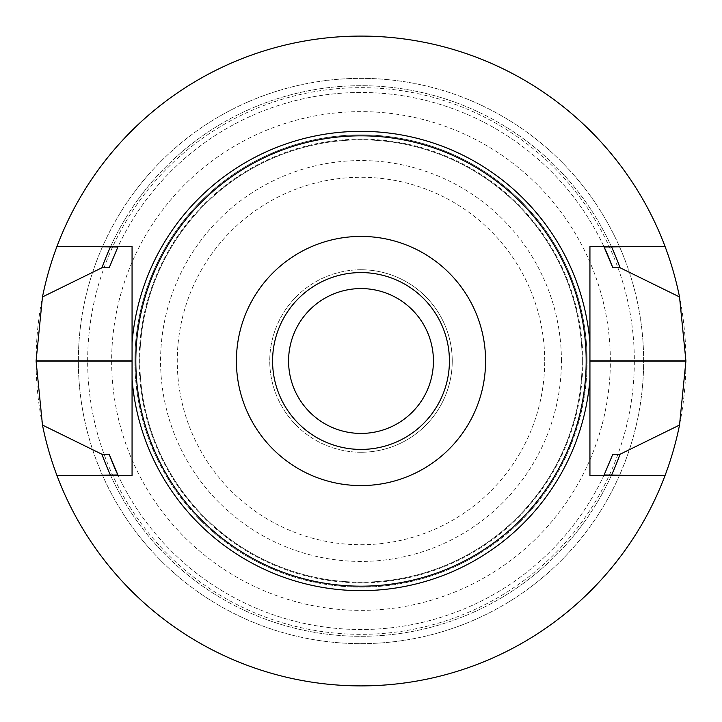 <?xml version="1.0" encoding="UTF-8"?>
<svg xmlns="http://www.w3.org/2000/svg" width="722" height="722" viewBox="0 0 722 722"><rect width="100%" height="100%" fill="white"/><g stroke="black" fill="none" stroke-linecap="round" stroke-linejoin="round"><path stroke-width="0.54" stroke-dasharray="3.61 2.71" d="M361 269.748A91.252 91.252 0 0 0 269.748 361A91.252 91.252 0 0 0 361 452.252A91.252 91.252 0 0 0 452.252 361A91.252 91.252 0 0 0 361 269.748M361 433.426A72.426 72.426 0 0 1 288.574 361A72.426 72.426 0 0 1 361 288.574A72.426 72.426 0 0 1 433.426 361A72.426 72.426 0 0 1 361 433.426M665.097 246.599A324.9 324.9 0 0 0 56.903 246.599A324.9 324.9 0 0 1 665.097 246.599L589.937 246.599L589.937 475.401L665.097 475.401A324.9 324.9 0 0 1 56.903 475.401A324.9 324.9 0 0 0 665.097 475.401M36.1 361.144A324.9 324.9 0 0 1 360.928 36.1A324.9 324.9 0 0 1 685.9 361A324.9 324.9 0 0 1 361.072 685.9A324.9 324.9 0 0 1 36.1 361.144M139.833 361A221.167 221.167 0 0 0 471.583 552.538A221.167 221.167 0 0 0 471.583 169.462A221.167 221.167 0 0 0 139.833 361A221.167 221.167 0 0 1 471.583 169.462A221.167 221.167 0 0 1 471.583 552.538A221.167 221.167 0 0 1 139.833 361M361 449.418A88.418 88.418 0 0 0 437.577 316.787A88.418 88.418 0 0 0 284.423 316.787A88.418 88.418 0 0 0 361 449.418M643.645 361A282.645 282.645 0 0 0 219.678 116.224A282.645 282.645 0 0 0 219.678 605.776A282.645 282.645 0 0 0 643.645 361A282.645 282.645 0 0 0 361 78.355A282.645 282.645 0 0 0 78.355 361A282.645 282.645 0 0 0 361 643.645A282.645 282.645 0 0 0 643.645 361A282.645 282.645 0 0 0 361 78.355A282.645 282.645 0 0 0 78.355 361A282.645 282.645 0 0 0 361 643.645A282.645 282.645 0 0 0 643.645 361M361 452.252A91.252 91.252 0 0 1 281.977 315.379A91.252 91.252 0 0 1 440.023 315.379A91.252 91.252 0 0 1 361 452.252M56.903 246.599L132.063 246.599L132.063 475.401L56.903 475.401M611.597 247.014A275.308 275.308 0 0 0 110.403 247.014A275.308 275.308 0 0 1 611.597 247.014M109.203 267.736A268.512 268.512 0 0 1 604.115 247.014A268.512 268.512 0 0 0 117.885 247.014M110.403 474.986A275.308 275.308 0 0 0 611.597 474.986A275.308 275.308 0 0 1 110.403 474.986M604.115 474.986A268.512 268.512 0 0 1 117.885 474.986A268.512 268.512 0 0 0 612.798 454.264M134.888 361A226.112 226.112 0 0 0 361 587.112A226.112 226.112 0 0 0 587.112 361A226.112 226.112 0 0 0 361 134.888A226.112 226.112 0 0 0 134.888 361A226.112 226.112 0 0 0 361 587.112A226.112 226.112 0 0 0 587.112 361A226.112 226.112 0 0 1 247.944 556.815A226.112 226.112 0 0 1 247.944 165.185A226.112 226.112 0 0 1 587.112 361A226.112 226.112 0 0 1 247.944 556.815A226.112 226.112 0 0 1 247.944 165.185A226.112 226.112 0 0 1 587.112 361A226.112 226.112 0 0 0 361 134.888A226.112 226.112 0 0 0 134.888 361M87.66 361A273.34 273.34 0 0 1 361 87.66A273.34 273.34 0 0 1 634.34 361A273.34 273.34 0 0 1 361 634.34A273.34 273.34 0 0 1 87.66 361M610.361 361A249.361 249.361 0 0 0 236.32 145.05A249.361 249.361 0 0 0 236.32 576.95A249.361 249.361 0 0 0 610.361 361M561.427 361A200.427 200.427 0 0 0 260.786 187.422A200.427 200.427 0 0 0 260.786 534.578A200.427 200.427 0 0 0 561.427 361M582.816 361A221.816 221.816 0 0 1 250.092 553.097A221.816 221.816 0 0 1 250.092 168.903A221.816 221.816 0 0 1 582.816 361M544.722 361A183.722 183.722 0 0 0 269.135 201.889A183.722 183.722 0 0 0 269.135 520.111A183.722 183.722 0 0 0 544.722 361"/><path stroke-width="1.08" d="M361 288.574A72.426 72.426 0 0 1 433.426 361A72.426 72.426 0 0 1 361 433.426A72.426 72.426 0 0 1 288.574 361A72.426 72.426 0 0 1 361 288.574M665.097 246.599A324.9 324.9 0 0 0 56.903 246.599L132.063 246.599L132.063 342.995A229.65 229.65 0 0 1 361 131.35A229.65 229.65 0 0 1 589.937 342.995L589.937 246.599L665.097 246.599A324.9 324.9 0 0 1 679.519 296.932L685.9 360.856A324.9 324.9 0 0 1 685.9 361.144L679.519 425.068A324.9 324.9 0 0 1 42.481 425.068L36.1 361.144L132.063 361.144M589.937 342.995L589.937 475.401L665.097 475.401M56.903 475.401L132.063 475.401L132.063 342.995M56.903 246.599A324.9 324.9 0 0 0 42.481 296.932L36.1 360.856A324.9 324.9 0 0 0 36.1 361.144M272.582 361A88.418 88.418 0 0 1 361 272.582A88.418 88.418 0 0 1 449.418 361A88.418 88.418 0 0 1 361 449.418A88.418 88.418 0 0 1 272.582 361M135.826 361A225.174 225.174 0 0 1 473.587 165.997A225.174 225.174 0 0 1 473.587 556.003A225.174 225.174 0 0 1 135.826 361M236.41 361A124.59 124.59 0 0 1 423.291 253.106A124.59 124.59 0 0 1 423.291 468.894A124.59 124.59 0 0 1 236.41 361M42.481 296.932L101.973 267.736L109.203 267.736L117.885 247.014L92.172 246.599M92.172 475.401L117.885 474.986L109.203 454.264L101.973 454.264L42.481 425.068M679.519 296.932L620.027 267.736L612.798 267.736L604.115 247.014L629.828 246.599M629.828 475.401L604.115 474.986L612.798 454.264L620.027 454.264L679.519 425.068M612.798 267.736A268.512 268.512 0 0 0 604.115 247.014M620.027 267.736A275.308 275.308 0 0 0 611.597 247.014M110.403 247.014A275.308 275.308 0 0 0 101.973 267.736M101.973 454.264A275.308 275.308 0 0 0 110.403 474.986M611.597 474.986A275.308 275.308 0 0 0 620.027 454.264M109.203 454.264A268.512 268.512 0 0 0 117.885 474.986M589.937 379.005A229.65 229.65 0 0 1 361 590.65A229.65 229.65 0 0 1 132.063 379.005M36.1 360.856L132.063 360.856M685.9 360.856L589.937 360.856M685.9 361.144L589.937 361.144"/></g></svg>
